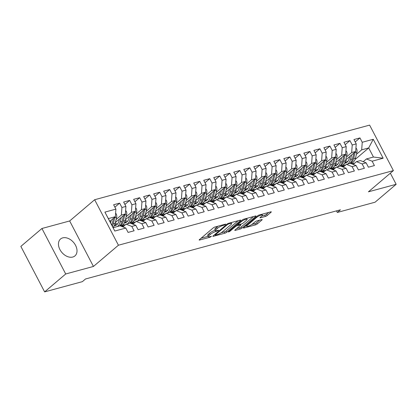 <?xml version="1.0" encoding="UTF-8"?>
<svg xmlns="http://www.w3.org/2000/svg" width="417" height="417" viewBox="0 0 417 417"><rect width="100%" height="100%" fill="white"/><g stroke="black" fill="none" stroke-linecap="round" stroke-linejoin="round"><path stroke-width="0.63" d="M222.688 224.909L222.975 225.451L224.325 225.086L225.55 224.445L225.727 224.179L225.399 224.174L214.953 227.01A1.397 0.313 152.4 0 0 213.207 227.927L199.409 239.65A1.397 0.313 152.4 0 0 199.154 240.03A1.397 0.313 152.4 0 0 199.628 240.03L210.069 237.2L211.471 236.288L209.793 236.653A4.472 0.996 152.4 0 1 208.281 236.642A4.472 0.996 152.4 0 1 209.099 235.423L210.246 234.448A4.472 0.996 152.4 0 1 215.844 231.508L218.419 230.502L218.602 230.236L218.268 230.231L216.918 230.596L217.2 231.143M62.727 237.867A11.103 7.704 49.6 0 0 60.548 238.998A11.103 7.704 49.6 0 0 60.809 251.055A11.103 7.704 49.6 0 0 72.751 257.044A11.103 7.704 49.6 0 0 74.924 255.918A11.103 7.704 49.6 0 0 74.664 243.856A11.103 7.704 49.6 0 0 62.727 237.867M265.426 216.433A1.397 0.313 152.4 0 0 267.177 215.516L271.045 212.227A1.397 0.313 152.4 0 0 271.3 211.846A1.397 0.313 152.4 0 0 270.831 211.846L259.233 214.99A1.397 0.313 152.4 0 0 257.482 215.912L243.69 227.63A1.397 0.313 152.4 0 0 243.434 228.01A1.397 0.313 152.4 0 0 243.909 228.016L255.506 224.867A1.397 0.313 152.4 0 0 257.253 223.95L261.928 219.978A1.397 0.313 152.4 0 0 262.184 219.597A1.397 0.313 152.4 0 0 261.709 219.592L256.747 220.942A1.397 0.313 152.4 0 0 255.001 221.86L252.681 223.83A3.737 0.834 152.4 0 1 249.152 225.884A3.737 0.834 152.4 0 1 246.739 226.275A3.737 0.834 152.4 0 1 247.422 225.253L256.502 217.538A3.737 0.834 152.4 0 1 260.031 215.485A3.737 0.834 152.4 0 1 262.444 215.094A3.737 0.834 152.4 0 1 261.761 216.11L260.25 217.398A1.397 0.313 152.4 0 0 259.994 217.778A1.397 0.313 152.4 0 0 260.463 217.783L265.426 216.433L264.785 215.208A1.397 0.313 152.4 0 0 266.536 214.286L268.746 212.409M222.975 225.451A4.472 0.996 152.4 0 0 217.377 228.391L216.225 229.366A4.472 0.996 152.4 0 0 215.412 230.585A4.472 0.996 152.4 0 0 216.918 230.596M340.444 209.803L85.501 278.989L82.378 281.647L44.629 291.89L65.709 273.979L93.444 266.453L118.428 245.222L393.398 170.595L368.414 191.825L396.15 184.298L375.071 202.209L337.322 212.456L340.444 209.803M240.479 220.525A1.397 0.313 152.4 0 0 240.734 220.145A1.397 0.313 152.4 0 0 240.265 220.14L228.667 223.288A1.397 0.313 152.4 0 0 226.916 224.205L213.123 235.928A1.397 0.313 152.4 0 0 212.868 236.309A1.397 0.313 152.4 0 0 213.337 236.314L224.935 233.166A1.397 0.313 152.4 0 0 226.686 232.248L240.479 220.525L240.275 220.134M243.95 219.139L255.548 215.99A1.397 0.313 152.4 0 1 256.017 215.996A1.397 0.313 152.4 0 1 255.762 216.376L241.969 228.099A1.397 0.313 152.4 0 1 240.218 229.016L235.256 230.361A1.397 0.313 152.4 0 1 234.787 230.361A1.397 0.313 152.4 0 1 235.042 229.981L240.635 225.227A1.397 0.313 152.4 0 0 240.89 224.846A1.397 0.313 152.4 0 0 240.416 224.841L237.127 225.733A1.397 0.313 152.4 0 0 235.376 226.65L229.553 231.602L228.177 231.977L242.199 220.056A1.397 0.313 152.4 0 1 243.95 219.139M118.428 245.222L94.649 199.733L369.618 125.11L393.398 170.595M114.795 231.049L104.896 212.117L115.91 209.125L115.358 216.699L108.347 218.597L114.795 231.049L125.809 228.057L128.087 232.42L134.097 230.789L131.814 226.426L135.822 225.342L138.1 229.704L144.11 228.073L141.827 223.71L145.835 222.621L148.113 226.989L154.123 225.357L151.84 220.994L155.849 219.905L158.126 224.268L164.136 222.636L161.853 218.273L165.862 217.189L168.145 221.552L174.15 219.921L171.867 215.558L175.875 214.468L178.158 218.831L184.163 217.205L181.88 212.837L185.888 211.753L188.171 216.115L194.176 214.484L191.893 210.121L195.901 209.037L198.184 213.4L204.189 211.768L201.911 207.405L205.915 206.316L208.198 210.679L214.202 209.053L211.925 204.684L215.928 203.6L218.211 207.963L224.216 206.332L221.938 201.969L225.941 200.879L228.224 205.247L234.229 203.616L231.951 199.253L235.954 198.164L238.237 202.526L244.242 200.9L241.964 196.532L245.967 195.448L248.251 199.811L254.255 198.179L251.977 193.816L255.981 192.727L258.264 197.095L264.269 195.464L261.991 191.101L265.994 190.011L268.277 194.374L274.282 192.743L272.004 188.38L276.007 187.296L278.29 191.658L284.295 190.027L282.017 185.664L286.02 184.575L288.303 188.943L294.308 187.311L292.03 182.943L296.034 181.859L298.317 186.222L304.327 184.59L302.044 180.227L306.047 179.143L308.33 183.506L314.34 181.875L312.057 177.512L316.06 176.422L318.343 180.785L324.353 179.159L322.07 174.791L326.073 173.707L328.356 178.069L334.366 176.438L332.083 172.075L336.086 170.986L338.369 175.354L344.379 173.722L342.096 169.359L346.1 168.27L348.383 172.633L354.393 171.006L352.11 166.638L356.113 165.554L358.396 169.917L364.406 168.286L362.123 163.923L366.126 162.833L368.409 167.201L374.419 165.57L372.136 161.207L366.444 158.94L373.45 157.037L368.696 147.941L361.685 149.844L356.42 154.316M114.889 207.166L119.637 203.131L113.627 204.763L115.91 209.125M119.637 203.131L121.92 207.494L125.924 206.41L125.371 213.978L115.389 222.464M124.902 204.45L129.651 200.415L123.64 202.042L125.924 206.41M129.651 200.415L131.934 204.778L135.937 203.689L135.384 211.263L125.402 219.743M134.915 201.734L139.664 197.694L133.654 199.326L135.937 203.689M139.664 197.694L141.947 202.063L145.95 200.973L145.397 208.542L135.416 217.028M144.928 199.013L149.677 194.979L143.667 196.61L145.95 200.973M149.677 194.979L151.96 199.342L155.963 198.257L155.411 205.826L145.429 214.312M154.942 196.298L159.69 192.263L153.68 193.889L155.963 198.257M159.69 192.263L161.973 196.626L165.976 195.537L165.424 203.11L155.442 211.591M164.955 193.582L169.703 189.542L163.693 191.174L165.976 195.537M169.703 189.542L171.986 193.905L175.99 192.821L175.437 200.389L165.455 208.875M174.968 190.861L179.717 186.826L173.707 188.458L175.99 192.821M179.717 186.826L182 191.189L186.003 190.105L185.45 197.674L175.468 206.16M184.981 188.145L189.73 184.105L183.72 185.737L186.003 190.105M189.73 184.105L192.013 188.474L196.016 187.384L195.464 194.958L185.482 203.439M194.994 185.424L199.743 181.39L193.733 183.021L196.016 187.384M199.743 181.39L202.026 185.753L206.029 184.668L205.477 192.237L195.495 200.723M205.008 182.709L209.756 178.674L203.746 180.306L206.029 184.668M209.756 178.674L212.039 183.037L216.042 181.948L215.49 189.521L205.508 198.007M215.021 179.993L219.769 175.953L213.765 177.585L216.042 181.948M219.769 175.953L222.053 180.321L226.056 179.232L225.503 186.806L215.521 195.286M225.034 177.272L229.783 173.237L223.778 174.869L226.056 179.232M229.783 173.237L232.066 177.6L236.069 176.516L235.516 184.085L225.534 192.571M235.047 174.556L239.796 170.522L233.791 172.148L236.069 176.516M239.796 170.522L242.079 174.885L246.082 173.795L245.53 181.369L235.548 189.855M245.06 171.84L249.809 167.801L243.804 169.432L246.082 173.795M249.809 167.801L252.092 172.169L256.095 171.079L255.543 178.648L245.561 187.134M255.074 169.12L259.822 165.085L253.817 166.717L256.095 171.079M259.822 165.085L262.105 169.448L266.109 168.364L265.556 175.932L255.574 184.418M265.087 166.404L269.835 162.369L263.831 163.996L266.109 168.364M269.835 162.369L272.119 166.732L276.122 165.643L275.569 173.217L265.587 181.697M275.1 163.688L279.849 159.648L273.844 161.28L276.122 165.643M279.849 159.648L282.132 164.011L286.135 162.927L285.588 170.496L275.601 178.982M285.113 160.967L289.862 156.933L283.857 158.564L286.135 162.927M289.862 156.933L292.145 161.296L296.148 160.211L295.601 167.78L285.614 176.266M295.127 158.252L299.875 154.212L293.87 155.843L296.148 160.211M299.875 154.212L302.158 158.58L306.161 157.49L305.614 165.064L295.627 173.545M305.14 155.536L309.888 151.496L303.884 153.128L306.161 157.49M309.888 151.496L312.171 155.859L316.18 154.775L315.627 162.343L305.64 170.829M315.153 152.815L319.902 148.78L313.897 150.412L316.18 154.775M319.902 148.78L322.185 153.143L326.193 152.054L325.641 159.628L315.653 168.114M325.166 150.099L329.915 146.059L323.91 147.691L326.193 152.054M329.915 146.059L332.198 150.428L336.206 149.338L335.654 156.912L325.667 165.393M335.179 147.378L339.933 143.344L333.923 144.975L336.206 149.338M339.933 143.344L342.211 147.707L346.219 146.622L345.667 154.191L335.68 162.677M345.193 144.663L349.946 140.628L343.936 142.254L346.219 146.622M349.946 140.628L352.224 144.991L356.233 143.901L355.68 151.475L345.693 159.961M355.206 141.947L359.96 137.907L353.95 139.539L356.233 143.901M359.96 137.907L362.237 142.275L373.251 139.283L383.15 158.215L372.136 161.207M353.209 164.397L356.431 161.66L360.434 160.571L366.126 162.833M362.123 163.923L356.431 161.66M343.848 165.002L342.039 166.539M355.023 159.56L368.696 147.941L373.251 139.283M362.237 142.275L361.685 149.844M343.191 167.113L346.418 164.376L350.421 163.287L356.113 165.554M352.11 166.638L346.418 164.376M355.68 151.475L351.672 152.559L346.407 157.037M333.835 167.723L332.026 169.255M352.224 144.991L351.672 152.559M333.178 169.834L336.404 167.092L340.408 166.008L346.1 168.27M342.096 169.359L336.404 167.092M345.667 154.191L341.659 155.28L336.394 159.753M323.821 170.438L322.013 171.976M342.211 147.707L341.659 155.28M323.165 172.549L326.391 169.813L330.394 168.723L336.086 170.986M332.083 172.075L326.391 169.813M335.654 156.912L331.645 157.996L326.381 162.468M313.808 173.154L311.999 174.692M332.198 150.428L331.645 157.996M313.151 175.265L316.378 172.529L320.381 171.444L326.073 173.707M322.07 174.791L316.378 172.529M325.641 159.628L321.632 160.712L316.367 165.189M303.795 175.875L301.986 177.413M322.185 153.143L321.632 160.712M303.138 177.986L306.365 175.244L310.368 174.16L316.06 176.422M312.057 177.512L306.365 175.244M315.627 162.343L311.619 163.433L306.354 167.905M293.782 178.591L291.973 180.128M312.171 155.859L311.619 163.433M293.125 180.702L296.351 177.965L300.355 176.876L306.047 179.143M302.044 180.227L296.351 177.965M305.614 165.064L301.606 166.148L296.341 170.626M283.768 181.312L281.96 182.844M302.158 158.58L301.606 166.148M283.112 183.417L286.333 180.681L290.341 179.597L296.034 181.859M292.03 182.943L286.333 180.681M295.601 167.78L291.592 168.869L286.328 173.342M273.75 184.027L271.947 185.565M292.145 161.296L291.592 168.869M273.099 186.138L276.32 183.402L280.328 182.312L286.02 184.575M282.017 185.664L276.32 183.402M285.588 170.496L281.579 171.585L276.315 176.057M263.737 186.743L261.933 188.281M282.132 164.011L281.579 171.585M263.085 188.854L266.307 186.118L270.315 185.028L276.007 187.296M272.004 188.38L266.307 186.118M275.569 173.217L271.566 174.301L266.301 178.778M253.724 189.464L251.92 190.996M272.119 166.732L271.566 174.301M253.072 191.575L256.293 188.833L260.302 187.749L265.994 190.011M261.991 191.101L256.293 188.833M265.556 175.932L261.553 177.022L256.288 181.494M243.71 192.18L241.907 193.717M262.105 169.448L261.553 177.022M243.059 194.291L246.28 191.554L250.289 190.465L255.981 192.727M251.977 193.816L246.28 191.554M255.543 178.648L251.54 179.737L246.275 184.21M233.697 194.895L231.894 196.433M252.092 172.169L251.54 179.737M233.046 197.006L236.267 194.27L240.275 193.18L245.967 195.448M241.964 196.532L236.267 194.27M245.53 181.369L241.526 182.453L236.262 186.931M223.684 197.616L221.88 199.149M242.079 174.885L241.526 182.453M223.032 199.727L226.254 196.986L230.262 195.901L235.954 198.164M231.951 199.253L226.254 196.986M235.516 184.085L231.513 185.174L226.249 189.646M213.671 200.332L211.862 201.87M232.066 177.6L231.513 185.174M213.019 202.443L216.241 199.707L220.249 198.617L225.941 200.879M221.938 201.969L216.241 199.707M225.503 186.806L221.5 187.89L216.235 192.362M203.658 203.048L201.849 204.585M222.053 180.321L221.5 187.89M203.006 205.159L206.227 202.422L210.236 201.338L215.928 203.6M211.925 204.684L206.227 202.422M215.49 189.521L211.487 190.605L206.222 195.083M193.644 205.769L191.836 207.306M212.039 183.037L211.487 190.605M192.993 207.88L196.214 205.138L200.223 204.054L205.915 206.316M201.911 207.405L196.214 205.138M205.477 192.237L201.474 193.326L196.209 197.799M183.631 208.484L181.822 210.022M202.026 185.753L201.474 193.326M182.98 210.595L186.201 207.859L190.209 206.769L195.901 209.037M191.893 210.121L186.201 207.859M195.464 194.958L191.46 196.042L186.196 200.514M173.618 211.205L171.809 212.738M192.013 188.474L191.46 196.042M172.966 213.311L176.188 210.575L180.196 209.49L185.888 211.753M181.88 212.837L176.188 210.575M185.45 197.674L181.447 198.763L176.183 203.235M163.605 213.921L161.796 215.459M182 191.189L181.447 198.763M162.953 216.032L166.174 213.296L170.183 212.206L175.875 214.468M171.867 215.558L166.174 213.296M175.437 200.389L171.434 201.479L166.169 205.951M153.592 216.637L151.783 218.174M171.986 193.905L171.434 201.479M152.94 218.748L156.161 216.011L160.17 214.922L165.862 217.189M161.853 218.273L156.161 216.011M165.424 203.11L161.421 204.194L156.156 208.672M143.578 219.358L141.77 220.89M161.973 196.626L161.421 204.194M142.927 221.469L146.148 218.727L150.151 217.643L155.849 219.905M151.84 220.994L146.148 218.727M155.411 205.826L151.407 206.915L146.143 211.388M133.565 222.073L131.756 223.611M151.96 199.342L151.407 206.915M132.914 224.184L136.135 221.448L140.138 220.358L145.835 222.621M141.827 223.71L136.135 221.448M145.397 208.542L141.394 209.631L136.13 214.103M123.552 224.789L121.743 226.327M141.947 202.063L141.394 209.631M122.9 226.9L126.122 224.164L130.125 223.074L135.822 225.342M131.814 226.426L126.122 224.164M135.384 211.263L131.381 212.347L126.116 216.824M131.934 204.778L131.381 212.347M113.106 227.698L120.112 225.795L125.809 228.057M125.371 213.978L121.368 215.068L116.103 219.54M121.92 207.494L121.368 215.068M336.493 210.872L337.322 212.456M396.15 184.298L390.343 173.191M93.444 266.453L69.665 220.963L41.929 228.49L65.709 273.979M41.929 228.49L20.85 246.405L44.629 291.89M69.665 220.963L94.649 199.733M363.223 161.681L366.444 158.94M115.358 216.699L109.817 221.406M104.896 212.117L108.347 218.597M373.45 157.037L383.15 158.215M218.164 226.139A4.472 0.996 152.4 0 0 216.731 227.161L217.377 228.391M215.412 230.585L214.765 229.355A4.472 0.996 152.4 0 1 215.584 228.141L216.731 227.161M208.281 236.642L207.64 235.412A4.472 0.996 152.4 0 1 208.458 234.192L209.605 233.218A4.472 0.996 152.4 0 1 215.203 230.278L215.245 230.267M201.072 238.237L208.119 236.324M221.083 232.806L224.294 231.935A1.397 0.313 152.4 0 0 226.045 231.018L238.175 220.708M228.672 223.908L227.447 224.549L215.339 234.839L215.162 235.105L215.49 235.105L216.918 234.719A4.472 0.996 152.4 0 0 222.516 231.784L230.794 224.747A4.472 0.996 152.4 0 0 231.607 223.533A4.472 0.996 152.4 0 0 230.101 223.517L228.672 223.908L228.396 223.376M253.458 216.559L241.328 226.869L241.969 228.099M236.7 228.568L239.577 227.786A1.397 0.313 152.4 0 0 241.328 226.869M246.442 220.291A3.737 0.834 152.4 0 0 247.119 219.274A3.737 0.834 152.4 0 0 244.711 219.665A3.737 0.834 152.4 0 0 241.182 221.719L237.982 224.44A1.397 0.313 152.4 0 0 237.726 224.82A1.397 0.313 152.4 0 0 238.196 224.82L241.49 223.929A1.397 0.313 152.4 0 0 243.241 223.012L246.442 220.291M261.902 215.99L264.785 215.208M251.826 224.461L254.86 223.637A1.397 0.313 152.4 0 0 256.611 222.72L259.624 220.16M245.352 226.222L246.541 225.894M111.271 220.166L110.604 222.913M115.608 213.29L116.187 213.848A3.774 2.58 74.8 0 1 116.645 217.304L115.181 223.314A10.889 7.454 74.8 0 1 112.955 227.416M113.513 218.263L112.074 224.153A10.889 7.454 74.8 0 1 111.777 225.159M112.345 226.243A10.889 7.454 -105.2 0 0 113.278 223.83L114.743 217.82A3.774 2.58 -105.2 0 0 114.852 217.127M119.434 219.024L118.928 221.088A9.038 6.187 74.8 0 1 115.165 225.597A9.038 6.187 74.8 0 1 114.242 225.738M121.284 217.45L120.185 221.953A10.889 7.454 74.8 0 1 117.396 226.53M113.716 227.531A10.889 7.454 74.8 0 1 112.971 227.401M125.621 210.575L126.2 211.132A3.774 2.58 74.8 0 1 126.659 214.588L125.194 220.593A10.889 7.454 74.8 0 1 120.675 226.019M117.453 224.111A9.038 6.187 74.8 0 1 115.29 222.855M123.526 215.547L122.087 221.437A10.889 7.454 74.8 0 1 119.298 226.014M114.597 225.034A9.038 6.187 -105.2 0 0 116.088 225.227M120.263 225.852A10.889 7.454 -105.2 0 0 123.291 221.109L124.756 215.104A3.774 2.58 -105.2 0 0 124.865 214.411M116.635 224.872A9.038 6.187 74.8 0 1 114.873 224.346M129.447 216.303L128.947 218.372A9.038 6.187 74.8 0 1 125.178 222.876A9.038 6.187 74.8 0 1 124.256 223.022M131.298 214.734L130.198 219.233A10.889 7.454 74.8 0 1 127.409 223.814M125.481 224.711A10.889 7.454 74.8 0 1 122.984 224.685M135.634 207.859L136.213 208.417A3.774 2.58 74.8 0 1 136.672 211.872L135.207 217.877A10.889 7.454 74.8 0 1 130.688 223.298M127.466 221.396A9.038 6.187 74.8 0 1 125.303 220.134M133.539 212.826L132.1 218.716A10.889 7.454 74.8 0 1 129.312 223.298M124.61 222.313A9.038 6.187 -105.2 0 0 126.101 222.506M130.276 223.137A10.889 7.454 -105.2 0 0 133.304 218.393L134.769 212.389A3.774 2.58 -105.2 0 0 134.879 211.69M126.648 222.157A9.038 6.187 74.8 0 1 124.886 221.63M123.26 226.593L122.567 226.509A10.889 7.454 -105.2 0 0 121.821 226.473M124.349 225.67A10.889 7.454 -105.2 0 0 123.656 225.811A10.889 7.454 -105.2 0 0 123.067 226.009M121.571 226.374L122.452 226.134A10.889 7.454 74.8 0 1 124.011 225.957M133.278 223.877L132.58 223.793A10.889 7.454 -105.2 0 0 131.835 223.752M134.363 222.954A10.889 7.454 -105.2 0 0 133.669 223.09A10.889 7.454 -105.2 0 0 133.08 223.293M131.584 223.658L132.47 223.418A10.889 7.454 74.8 0 1 134.024 223.241M139.46 213.587L138.96 215.657A9.038 6.187 74.8 0 1 135.191 220.16A9.038 6.187 74.8 0 1 134.269 220.306M141.311 212.013L140.211 216.517A10.889 7.454 74.8 0 1 137.422 221.099M135.494 221.99A10.889 7.454 74.8 0 1 132.997 221.969M145.648 205.138L146.226 205.696A3.774 2.58 74.8 0 1 146.685 209.152L145.22 215.156A10.889 7.454 74.8 0 1 140.701 220.583M137.48 218.675A9.038 6.187 74.8 0 1 135.317 217.419M143.552 210.111L142.114 216.001A10.889 7.454 74.8 0 1 139.325 220.583M134.623 219.597A9.038 6.187 -105.2 0 0 136.114 219.79M140.289 220.416A10.889 7.454 -105.2 0 0 143.318 215.678L144.782 209.668A3.774 2.58 -105.2 0 0 144.892 208.974M136.661 219.436A9.038 6.187 74.8 0 1 134.9 218.909M149.474 210.872L148.973 212.936A9.038 6.187 74.8 0 1 145.205 217.439A9.038 6.187 74.8 0 1 144.282 217.585M151.324 209.298L150.224 213.801A10.889 7.454 74.8 0 1 147.436 218.378M145.507 219.274A10.889 7.454 74.8 0 1 143.01 219.248M155.661 202.422L156.239 202.98A3.774 2.58 74.8 0 1 156.698 206.436L155.233 212.441A10.889 7.454 74.8 0 1 150.714 217.862M147.493 215.959A9.038 6.187 74.8 0 1 145.33 214.703M153.565 207.395L152.127 213.285A10.889 7.454 74.8 0 1 149.338 217.862M144.636 216.882A9.038 6.187 -105.2 0 0 146.127 217.075M150.302 217.7A10.889 7.454 -105.2 0 0 153.331 212.957L154.796 206.952A3.774 2.58 -105.2 0 0 154.905 206.253M146.675 216.72A9.038 6.187 74.8 0 1 144.913 216.194M143.292 221.156L142.593 221.073A10.889 7.454 -105.2 0 0 141.848 221.036M144.376 220.233A10.889 7.454 -105.2 0 0 143.683 220.374A10.889 7.454 -105.2 0 0 143.094 220.572M141.598 220.937L142.484 220.697A10.889 7.454 74.8 0 1 144.037 220.525M153.305 218.44L152.612 218.357A10.889 7.454 -105.2 0 0 151.861 218.32M154.389 217.518A10.889 7.454 -105.2 0 0 153.696 217.653A10.889 7.454 -105.2 0 0 153.107 217.856M151.611 218.221L152.497 217.982A10.889 7.454 74.8 0 1 154.05 217.804M159.487 208.151L158.986 210.22A9.038 6.187 74.8 0 1 155.218 214.724A9.038 6.187 74.8 0 1 154.295 214.87M161.337 206.582L160.237 211.08A10.889 7.454 74.8 0 1 157.449 215.662M155.52 216.559A10.889 7.454 74.8 0 1 153.023 216.532M165.674 199.707L166.258 200.264A3.774 2.58 74.8 0 1 166.711 203.715L165.247 209.725A10.889 7.454 74.8 0 1 160.727 215.146M157.506 213.243A9.038 6.187 74.8 0 1 155.343 211.982M163.584 204.674L162.14 210.564A10.889 7.454 74.8 0 1 159.351 215.146M154.65 214.161A9.038 6.187 -105.2 0 0 156.14 214.354M160.316 214.984A10.889 7.454 -105.2 0 0 163.344 210.241L164.809 204.236A3.774 2.58 -105.2 0 0 164.918 203.538M156.688 214.004A9.038 6.187 74.8 0 1 154.926 213.478M163.318 215.725L162.625 215.641A10.889 7.454 -105.2 0 0 161.874 215.599M164.402 214.802A10.889 7.454 -105.2 0 0 163.709 214.937A10.889 7.454 -105.2 0 0 163.12 215.136M161.624 215.506L162.51 215.266A10.889 7.454 74.8 0 1 164.063 215.089M169.505 205.435L169 207.499A9.038 6.187 74.8 0 1 165.231 212.008A9.038 6.187 74.8 0 1 164.308 212.149M171.351 203.861L170.251 208.364A10.889 7.454 74.8 0 1 167.462 212.946M165.533 213.838A10.889 7.454 74.8 0 1 163.037 213.817M175.687 196.986L176.271 197.543A3.774 2.58 74.8 0 1 176.725 200.999L175.26 207.004A10.889 7.454 74.8 0 1 170.741 212.43M167.519 210.522A9.038 6.187 74.8 0 1 165.356 209.266M173.597 201.958L172.153 207.848A10.889 7.454 74.8 0 1 169.365 212.425M164.663 211.445A9.038 6.187 -105.2 0 0 166.154 211.638M170.329 212.263A10.889 7.454 -105.2 0 0 173.357 207.52L174.822 201.515A3.774 2.58 -105.2 0 0 174.931 200.822M166.706 211.283A9.038 6.187 74.8 0 1 164.939 210.757M173.331 213.004L172.638 212.92A10.889 7.454 -105.2 0 0 171.887 212.884M174.415 212.081A10.889 7.454 -105.2 0 0 173.722 212.222A10.889 7.454 -105.2 0 0 173.133 212.42M171.637 212.785L172.523 212.545A10.889 7.454 74.8 0 1 174.077 212.368M179.518 202.719L179.013 204.783A9.038 6.187 74.8 0 1 175.244 209.287A9.038 6.187 74.8 0 1 174.322 209.433M181.364 201.145L180.264 205.649A10.889 7.454 74.8 0 1 177.475 210.225M175.547 211.122A10.889 7.454 74.8 0 1 173.05 211.096M185.701 194.27L186.284 194.828A3.774 2.58 74.8 0 1 186.738 198.283L185.273 204.288A10.889 7.454 74.8 0 1 180.754 209.709M177.533 207.807A9.038 6.187 74.8 0 1 175.369 206.551M183.61 199.237L182.166 205.133A10.889 7.454 74.8 0 1 179.378 209.709M174.676 208.724A9.038 6.187 -105.2 0 0 176.167 208.917M180.342 209.548A10.889 7.454 -105.2 0 0 183.371 204.804L184.835 198.8A3.774 2.58 -105.2 0 0 184.945 198.101M176.719 208.568A9.038 6.187 74.8 0 1 174.952 208.041M183.344 210.288L182.651 210.204A10.889 7.454 -105.2 0 0 181.901 210.168M184.429 209.365A10.889 7.454 -105.2 0 0 183.735 209.501A10.889 7.454 -105.2 0 0 183.146 209.704M181.65 210.069L182.537 209.829A10.889 7.454 74.8 0 1 184.09 209.652M189.532 199.998L189.026 202.068A9.038 6.187 74.8 0 1 185.257 206.571A9.038 6.187 74.8 0 1 184.335 206.717M191.382 198.429L190.282 202.928A10.889 7.454 74.8 0 1 187.488 207.51M185.56 208.401A10.889 7.454 74.8 0 1 183.063 208.38M195.714 191.549L196.298 192.107A3.774 2.58 74.8 0 1 196.756 195.563L195.286 201.573A10.889 7.454 74.8 0 1 190.767 206.994M187.546 205.086A9.038 6.187 74.8 0 1 185.383 203.83M193.624 196.522L192.185 202.412A10.889 7.454 74.8 0 1 189.391 206.994M184.689 206.008A9.038 6.187 -105.2 0 0 186.18 206.201M190.355 206.832A10.889 7.454 -105.2 0 0 193.384 202.089L194.854 196.079A3.774 2.58 -105.2 0 0 194.958 195.385M186.733 205.852A9.038 6.187 74.8 0 1 184.966 205.326M193.358 207.572L192.664 207.489A10.889 7.454 -105.2 0 0 191.914 207.447M194.442 206.65A10.889 7.454 -105.2 0 0 193.749 206.785A10.889 7.454 -105.2 0 0 193.16 206.983M191.664 207.353L192.55 207.113A10.889 7.454 74.8 0 1 194.103 206.936M199.545 197.283L199.039 199.347A9.038 6.187 74.8 0 1 195.271 203.856A9.038 6.187 74.8 0 1 194.348 203.996M201.395 195.709L200.296 200.212A10.889 7.454 74.8 0 1 197.502 204.789M195.573 205.685A10.889 7.454 74.8 0 1 193.076 205.659M205.727 188.833L206.311 189.391A3.774 2.58 74.8 0 1 206.769 192.847L205.3 198.852A10.889 7.454 74.8 0 1 200.78 204.278M197.559 202.37A9.038 6.187 74.8 0 1 195.396 201.114M203.637 193.806L202.198 199.696A10.889 7.454 74.8 0 1 199.404 204.273M194.703 203.293A9.038 6.187 -105.2 0 0 196.193 203.486M200.368 204.111A10.889 7.454 -105.2 0 0 203.397 199.368L204.867 193.363A3.774 2.58 -105.2 0 0 204.971 192.67M196.746 203.131A9.038 6.187 74.8 0 1 194.979 202.605M203.371 204.851L202.678 204.768A10.889 7.454 -105.2 0 0 201.927 204.731M204.455 203.929A10.889 7.454 -105.2 0 0 203.762 204.069A10.889 7.454 -105.2 0 0 203.173 204.267M201.677 204.632L202.563 204.393A10.889 7.454 74.8 0 1 204.116 204.215M209.558 194.562L209.053 196.631A9.038 6.187 74.8 0 1 205.284 201.135A9.038 6.187 74.8 0 1 204.361 201.281M211.409 192.993L210.309 197.496A10.889 7.454 74.8 0 1 207.515 202.073M205.586 202.97A10.889 7.454 74.8 0 1 203.089 202.943M215.74 186.118L216.324 186.675A3.774 2.58 74.8 0 1 216.783 190.131L215.313 196.136A10.889 7.454 74.8 0 1 210.793 201.557M207.572 199.654A9.038 6.187 74.8 0 1 205.409 198.398M213.65 191.085L212.211 196.98A10.889 7.454 74.8 0 1 209.417 201.557M204.716 200.572A9.038 6.187 -105.2 0 0 206.207 200.765M210.382 201.395A10.889 7.454 -105.2 0 0 213.41 196.652L214.88 190.647A3.774 2.58 -105.2 0 0 214.984 189.949M206.759 200.415A9.038 6.187 74.8 0 1 204.992 199.889M213.384 202.136L212.691 202.052A10.889 7.454 -105.2 0 0 211.94 202.016M214.468 201.213A10.889 7.454 -105.2 0 0 213.775 201.348A10.889 7.454 -105.2 0 0 213.186 201.552M211.69 201.917L212.576 201.677A10.889 7.454 74.8 0 1 214.13 201.5M219.571 191.846L219.066 193.915A9.038 6.187 74.8 0 1 215.302 198.419A9.038 6.187 74.8 0 1 214.374 198.565M221.422 190.277L220.322 194.775A10.889 7.454 74.8 0 1 217.528 199.357M215.599 200.249A10.889 7.454 74.8 0 1 213.103 200.228M225.753 183.397L226.337 183.954A3.774 2.58 74.8 0 1 226.796 187.41L225.326 193.42A10.889 7.454 74.8 0 1 220.807 198.841M217.585 196.933A9.038 6.187 74.8 0 1 215.427 195.677M223.663 188.369L222.225 194.259A10.889 7.454 74.8 0 1 219.431 198.841M214.729 197.856A9.038 6.187 -105.2 0 0 216.22 198.049M220.395 198.68A10.889 7.454 -105.2 0 0 223.423 193.936L224.893 187.926A3.774 2.58 -105.2 0 0 224.998 187.233M216.772 197.7A9.038 6.187 74.8 0 1 215.005 197.173M223.397 199.415L222.704 199.336A10.889 7.454 -105.2 0 0 221.953 199.295M224.482 198.497A10.889 7.454 -105.2 0 0 223.788 198.633A10.889 7.454 -105.2 0 0 223.199 198.831M221.708 199.196L222.589 198.956A10.889 7.454 74.8 0 1 224.143 198.784M229.585 189.13L229.079 191.195A9.038 6.187 74.8 0 1 225.316 195.703A9.038 6.187 74.8 0 1 224.388 195.844M231.435 187.556L230.335 192.06A10.889 7.454 74.8 0 1 227.541 196.636M225.613 197.533A10.889 7.454 74.8 0 1 223.116 197.507M235.767 180.681L236.35 181.239A3.774 2.58 74.8 0 1 236.809 184.695L235.339 190.699A10.889 7.454 74.8 0 1 230.82 196.126M227.599 194.218A9.038 6.187 74.8 0 1 225.441 192.962M233.676 185.654L232.238 191.544A10.889 7.454 74.8 0 1 229.444 196.12M224.742 195.14A9.038 6.187 -105.2 0 0 226.233 195.333M230.408 195.959A10.889 7.454 -105.2 0 0 233.437 191.215L234.907 185.211A3.774 2.58 -105.2 0 0 235.011 184.517M226.785 194.979A9.038 6.187 74.8 0 1 225.018 194.452M233.411 196.699L232.717 196.615A10.889 7.454 -105.2 0 0 231.967 196.579M234.495 195.776A10.889 7.454 -105.2 0 0 233.801 195.917A10.889 7.454 -105.2 0 0 233.212 196.115M231.722 196.48L232.603 196.24A10.889 7.454 74.8 0 1 234.156 196.063M239.598 186.409L239.092 188.479A9.038 6.187 74.8 0 1 235.329 192.982A9.038 6.187 74.8 0 1 234.401 193.128M241.448 184.84L240.348 189.344A10.889 7.454 74.8 0 1 237.554 193.921M235.626 194.817A10.889 7.454 74.8 0 1 233.129 194.791M245.78 177.965L246.364 178.523A3.774 2.58 74.8 0 1 246.822 181.979L245.352 187.984A10.889 7.454 74.8 0 1 240.833 193.405M237.612 191.502A9.038 6.187 74.8 0 1 235.454 190.246M243.69 182.933L242.251 188.823A10.889 7.454 74.8 0 1 239.457 193.405M234.755 192.419A9.038 6.187 -105.2 0 0 236.246 192.612M240.421 193.243A10.889 7.454 -105.2 0 0 243.45 188.5L244.92 182.495A3.774 2.58 -105.2 0 0 245.024 181.796M236.799 192.263A9.038 6.187 74.8 0 1 235.032 191.737M243.424 193.983L242.73 193.9A10.889 7.454 -105.2 0 0 241.98 193.863M244.508 193.061A10.889 7.454 -105.2 0 0 243.815 193.196A10.889 7.454 -105.2 0 0 243.226 193.399M241.735 193.764L242.616 193.524A10.889 7.454 74.8 0 1 244.169 193.347M249.611 183.694L249.105 185.763A9.038 6.187 74.8 0 1 245.342 190.267A9.038 6.187 74.8 0 1 244.414 190.413M251.461 182.12L250.362 186.623A10.889 7.454 74.8 0 1 247.568 191.205M245.639 192.096A10.889 7.454 74.8 0 1 243.142 192.075M255.793 175.244L256.377 175.802A3.774 2.58 74.8 0 1 256.836 179.258L255.366 185.263A10.889 7.454 74.8 0 1 250.846 190.689M247.625 188.781A9.038 6.187 74.8 0 1 245.467 187.525M253.703 180.217L252.264 186.107A10.889 7.454 74.8 0 1 249.47 190.689M244.769 189.704A9.038 6.187 -105.2 0 0 246.259 189.897M250.435 190.522A10.889 7.454 -105.2 0 0 253.463 185.784L254.933 179.774A3.774 2.58 -105.2 0 0 255.037 179.081M246.812 189.547A9.038 6.187 74.8 0 1 245.045 189.021M253.437 191.262L252.744 191.184A10.889 7.454 -105.2 0 0 251.993 191.142M254.521 190.345A10.889 7.454 -105.2 0 0 253.828 190.48A10.889 7.454 -105.2 0 0 253.239 190.678M251.748 191.043L252.629 190.804A10.889 7.454 74.8 0 1 254.182 190.632M259.624 180.978L259.119 183.042A9.038 6.187 74.8 0 1 255.355 187.551A9.038 6.187 74.8 0 1 254.427 187.692M261.475 179.404L260.375 183.907A10.889 7.454 74.8 0 1 257.581 188.484M255.652 189.381A10.889 7.454 74.8 0 1 253.155 189.354M265.806 172.529L266.39 173.086A3.774 2.58 74.8 0 1 266.849 176.542L265.379 182.547A10.889 7.454 74.8 0 1 260.86 187.968M257.638 186.065A9.038 6.187 74.8 0 1 255.48 184.809M263.716 177.501L262.277 183.391A10.889 7.454 74.8 0 1 259.483 187.968M254.782 186.988A9.038 6.187 -105.2 0 0 256.273 187.181M260.453 187.806A10.889 7.454 -105.2 0 0 263.476 183.063L264.946 177.058A3.774 2.58 -105.2 0 0 265.05 176.365M256.825 186.826A9.038 6.187 74.8 0 1 255.058 186.3M263.45 188.547L262.757 188.463A10.889 7.454 -105.2 0 0 262.006 188.427M264.534 187.624A10.889 7.454 -105.2 0 0 263.841 187.759A10.889 7.454 -105.2 0 0 263.252 187.963M261.761 188.328L262.642 188.088A10.889 7.454 74.8 0 1 264.196 187.911M269.637 178.257L269.132 180.326A9.038 6.187 74.8 0 1 265.368 184.83A9.038 6.187 74.8 0 1 264.441 184.976M271.488 176.688L270.388 181.186A10.889 7.454 74.8 0 1 267.594 185.768M265.665 186.665A10.889 7.454 74.8 0 1 263.169 186.639M275.819 169.813L276.403 170.371A3.774 2.58 74.8 0 1 276.862 173.826L275.392 179.831A10.889 7.454 74.8 0 1 270.873 185.252M267.651 183.35A9.038 6.187 74.8 0 1 265.493 182.088M273.729 174.78L272.291 180.67A10.889 7.454 74.8 0 1 269.497 185.252M264.795 184.267A9.038 6.187 -105.2 0 0 266.286 184.46M270.466 185.091A10.889 7.454 -105.2 0 0 273.489 180.347L274.959 174.342A3.774 2.58 -105.2 0 0 275.064 173.644M266.838 184.111A9.038 6.187 74.8 0 1 265.071 183.584M273.463 185.831L272.77 185.747A10.889 7.454 -105.2 0 0 272.02 185.706M274.548 184.908A10.889 7.454 -105.2 0 0 273.854 185.044A10.889 7.454 -105.2 0 0 273.265 185.242M271.775 185.612L272.655 185.372A10.889 7.454 74.8 0 1 274.209 185.195M279.651 175.541L279.145 177.606A9.038 6.187 74.8 0 1 275.382 182.114A9.038 6.187 74.8 0 1 274.454 182.255M281.501 173.967L280.401 178.471A10.889 7.454 74.8 0 1 277.607 183.053M275.679 183.944A10.889 7.454 74.8 0 1 273.182 183.923M285.833 167.092L286.416 167.65A3.774 2.58 74.8 0 1 286.875 171.106L285.405 177.11A10.889 7.454 74.8 0 1 280.886 182.537M277.665 180.629A9.038 6.187 74.8 0 1 275.507 179.373M283.742 172.065L282.304 177.955A10.889 7.454 74.8 0 1 279.51 182.531M274.808 181.551A9.038 6.187 -105.2 0 0 276.299 181.744M280.479 182.37A10.889 7.454 -105.2 0 0 283.503 177.626L284.973 171.622A3.774 2.58 -105.2 0 0 285.082 170.928M276.852 181.39A9.038 6.187 74.8 0 1 275.084 180.863M283.477 183.11L282.783 183.027A10.889 7.454 -105.2 0 0 282.033 182.99M284.561 182.187A10.889 7.454 -105.2 0 0 283.868 182.328A10.889 7.454 -105.2 0 0 283.279 182.526M281.788 182.891L282.669 182.651A10.889 7.454 74.8 0 1 284.222 182.479M289.664 172.826L289.158 174.89A9.038 6.187 74.8 0 1 285.395 179.393A9.038 6.187 74.8 0 1 284.467 179.539M291.514 171.251L290.414 175.755A10.889 7.454 74.8 0 1 287.621 180.332M285.692 181.228A10.889 7.454 74.8 0 1 283.195 181.202M295.846 164.376L296.43 164.934A3.774 2.58 74.8 0 1 296.888 168.39L295.418 174.395A10.889 7.454 74.8 0 1 290.899 179.816M287.678 177.913A9.038 6.187 74.8 0 1 285.52 176.657M293.756 169.349L292.317 175.239A10.889 7.454 74.8 0 1 289.523 179.816M284.821 178.836A9.038 6.187 -105.2 0 0 286.312 179.029M290.493 179.654A10.889 7.454 -105.2 0 0 293.516 174.911L294.986 168.906A3.774 2.58 -105.2 0 0 295.095 168.207M286.865 178.674A9.038 6.187 74.8 0 1 285.098 178.148M293.49 180.394L292.797 180.311A10.889 7.454 -105.2 0 0 292.046 180.274M294.574 179.472A10.889 7.454 -105.2 0 0 293.886 179.607A10.889 7.454 -105.2 0 0 293.292 179.81M291.801 180.175L292.682 179.935A10.889 7.454 74.8 0 1 294.235 179.758M299.677 170.105L299.171 172.174A9.038 6.187 74.8 0 1 295.408 176.678A9.038 6.187 74.8 0 1 294.48 176.824M301.527 168.536L300.428 173.034A10.889 7.454 74.8 0 1 297.634 177.616M295.705 178.507A10.889 7.454 74.8 0 1 293.208 178.486M305.859 161.655L306.443 162.213A3.774 2.58 74.8 0 1 306.902 165.669L305.432 171.679A10.889 7.454 74.8 0 1 300.912 177.1M297.691 175.192A9.038 6.187 74.8 0 1 295.533 173.936M303.769 166.628L302.33 172.518A10.889 7.454 74.8 0 1 299.536 177.1M294.84 176.115A9.038 6.187 -105.2 0 0 296.325 176.308M300.506 176.938A10.889 7.454 -105.2 0 0 303.529 172.195L304.999 166.185A3.774 2.58 -105.2 0 0 305.108 165.492M296.878 175.958A9.038 6.187 74.8 0 1 295.111 175.432M303.503 177.678L302.81 177.595A10.889 7.454 -105.2 0 0 302.059 177.553M304.587 176.756A10.889 7.454 -105.2 0 0 303.899 176.891A10.889 7.454 -105.2 0 0 303.305 177.089M301.814 177.46L302.695 177.22A10.889 7.454 74.8 0 1 304.248 177.043M309.69 167.389L309.185 169.453A9.038 6.187 74.8 0 1 305.421 173.962A9.038 6.187 74.8 0 1 304.493 174.103M311.541 165.815L310.441 170.318A10.889 7.454 74.8 0 1 307.647 174.895M305.718 175.792A10.889 7.454 74.8 0 1 303.222 175.766M315.872 158.94L316.456 159.497A3.774 2.58 74.8 0 1 316.915 162.953L315.445 168.958A10.889 7.454 74.8 0 1 310.931 174.384M307.704 172.476A9.038 6.187 74.8 0 1 305.546 171.22M313.782 163.912L312.343 169.802A10.889 7.454 74.8 0 1 309.55 174.379M304.853 173.399A9.038 6.187 -105.2 0 0 306.339 173.592M310.519 174.217A10.889 7.454 -105.2 0 0 313.542 169.474L315.012 163.469A3.774 2.58 -105.2 0 0 315.122 162.776M306.891 173.237A9.038 6.187 74.8 0 1 305.124 172.711M313.516 174.958L312.823 174.874A10.889 7.454 -105.2 0 0 312.072 174.838M314.6 174.035A10.889 7.454 -105.2 0 0 313.912 174.176A10.889 7.454 -105.2 0 0 313.318 174.374M311.827 174.739L312.708 174.499A10.889 7.454 74.8 0 1 314.262 174.322M319.703 164.673L319.198 166.737A9.038 6.187 74.8 0 1 315.434 171.241A9.038 6.187 74.8 0 1 314.512 171.387M321.554 163.099L320.454 167.603A10.889 7.454 74.8 0 1 317.66 172.179M315.732 173.076A10.889 7.454 74.8 0 1 313.235 173.05M325.886 156.224L326.469 156.782A3.774 2.58 74.8 0 1 326.928 160.237L325.458 166.242A10.889 7.454 74.8 0 1 320.944 171.663M317.718 169.761A9.038 6.187 74.8 0 1 315.56 168.504M323.795 161.191L322.357 167.087A10.889 7.454 74.8 0 1 319.563 171.663M314.866 170.678A9.038 6.187 -105.2 0 0 316.357 170.871M320.532 171.502A10.889 7.454 -105.2 0 0 323.556 166.758L325.025 160.753A3.774 2.58 -105.2 0 0 325.135 160.055M316.904 170.522A9.038 6.187 74.8 0 1 315.137 169.995M323.529 172.242L322.836 172.158A10.889 7.454 -105.2 0 0 322.086 172.122M324.614 171.319A10.889 7.454 -105.2 0 0 323.926 171.455A10.889 7.454 -105.2 0 0 323.331 171.658M321.841 172.023L322.722 171.783A10.889 7.454 74.8 0 1 324.275 171.606M329.717 161.952L329.211 164.022A9.038 6.187 74.8 0 1 325.448 168.525A9.038 6.187 74.8 0 1 324.525 168.671M331.567 160.383L330.467 164.882A10.889 7.454 74.8 0 1 327.673 169.464M325.745 170.355A10.889 7.454 74.8 0 1 323.248 170.334M335.899 153.503L336.483 154.061A3.774 2.58 74.8 0 1 336.941 157.517L335.471 163.527A10.889 7.454 74.8 0 1 330.957 168.948M327.731 167.04A9.038 6.187 74.8 0 1 325.573 165.784M333.808 158.476L332.37 164.366A10.889 7.454 74.8 0 1 329.576 168.948M324.879 167.962A9.038 6.187 -105.2 0 0 326.37 168.155M330.545 168.786A10.889 7.454 -105.2 0 0 333.569 164.043L335.039 158.033A3.774 2.58 -105.2 0 0 335.148 157.339M326.918 167.806A9.038 6.187 74.8 0 1 325.151 167.28M333.543 169.521L332.849 169.443A10.889 7.454 -105.2 0 0 332.099 169.401M334.627 168.604A10.889 7.454 -105.2 0 0 333.939 168.739A10.889 7.454 -105.2 0 0 333.345 168.937M331.854 169.302L332.735 169.067A10.889 7.454 74.8 0 1 334.288 168.89M339.73 159.237L339.224 161.301A9.038 6.187 74.8 0 1 335.461 165.81A9.038 6.187 74.8 0 1 334.538 165.95M341.58 157.662L340.481 162.166A10.889 7.454 74.8 0 1 337.687 166.743M335.758 167.639A10.889 7.454 74.8 0 1 333.261 167.613M345.912 150.787L346.496 151.345A3.774 2.58 74.8 0 1 346.954 154.801L345.484 160.806A10.889 7.454 74.8 0 1 340.97 166.232M337.744 164.324A9.038 6.187 74.8 0 1 335.586 163.068M343.822 155.76L342.383 161.65A10.889 7.454 74.8 0 1 339.589 166.227M334.893 165.247A9.038 6.187 -105.2 0 0 336.383 165.44M340.559 166.065A10.889 7.454 -105.2 0 0 343.582 161.322L345.052 155.317A3.774 2.58 -105.2 0 0 345.161 154.624M336.931 165.085A9.038 6.187 74.8 0 1 335.164 164.559M343.556 166.805L342.863 166.722A10.889 7.454 -105.2 0 0 342.112 166.685M344.64 165.883A10.889 7.454 -105.2 0 0 343.952 166.023A10.889 7.454 -105.2 0 0 343.358 166.221M341.867 166.586L342.748 166.347A10.889 7.454 74.8 0 1 344.301 166.169M349.743 156.516L349.238 158.585A9.038 6.187 74.8 0 1 345.474 163.089A9.038 6.187 74.8 0 1 344.551 163.235M351.594 154.947L350.494 159.45A10.889 7.454 74.8 0 1 347.7 164.027M345.771 164.923A10.889 7.454 74.8 0 1 343.274 164.897M355.925 148.071L356.509 148.629A3.774 2.58 74.8 0 1 356.968 152.085L355.503 158.09A10.889 7.454 74.8 0 1 350.984 163.511M347.757 161.608A9.038 6.187 74.8 0 1 345.599 160.352M353.835 153.039L352.396 158.929A10.889 7.454 74.8 0 1 349.602 163.511M344.906 162.526A9.038 6.187 -105.2 0 0 346.397 162.719M350.572 163.349A10.889 7.454 -105.2 0 0 353.6 158.606L355.065 152.601A3.774 2.58 -105.2 0 0 355.175 151.903M346.944 162.369A9.038 6.187 74.8 0 1 345.177 161.843M353.569 164.09L352.876 164.006A10.889 7.454 -105.2 0 0 352.125 163.97M354.653 163.167A10.889 7.454 -105.2 0 0 353.965 163.302A10.889 7.454 -105.2 0 0 353.371 163.506M351.88 163.871L352.761 163.631A10.889 7.454 74.8 0 1 354.314 163.454M215.584 228.141L216.225 229.366M215.203 230.278L215.844 231.508M209.605 233.218L210.246 234.448M208.458 234.192L209.099 235.423M209.787 236.653L210.069 237.2M199.42 239.639L199.628 240.03M224.038 224.544L224.325 225.086M226.045 231.018L226.686 232.248M224.294 231.935L224.935 233.166M213.134 235.918L213.337 236.314M227.171 224.012L227.447 224.549M215.052 234.286L215.339 234.839M229.814 222.975L230.101 223.517M255.558 215.99L255.762 216.376M239.577 227.786L240.218 229.016M235.052 229.97L235.256 230.361M240.135 224.299L240.416 224.841M236.632 224.789L237.127 225.733M235.089 226.103L235.376 226.65M229.261 231.049L229.553 231.602M240.89 221.166L241.182 221.719M237.695 223.887L237.982 224.44M260.26 217.387L260.463 217.783M256.215 216.986L256.502 217.538M247.135 224.706L247.422 225.253M261.725 219.592L261.928 219.978M256.611 222.72L257.253 223.95M254.86 223.637L255.506 224.867M243.7 227.625L243.909 228.016M270.847 211.841L271.045 212.227M266.536 214.286L267.177 215.516M116.129 213.796L115.556 213.952M112.074 224.153L111.355 224.351M115.181 223.314L113.278 223.83M116.645 217.304L114.743 217.82M126.148 211.075L125.569 211.231M122.087 221.437L120.185 221.953M125.194 220.593L123.291 221.109M126.659 214.588L124.756 215.104M136.161 208.359L135.582 208.516M132.1 218.716L130.198 219.233M135.207 217.877L133.304 218.393M136.672 211.872L134.769 212.389M122.567 226.509L123.729 226.196M132.58 223.793L133.742 223.476M146.174 205.644L145.601 205.8M142.114 216.001L140.211 216.517M145.22 215.156L143.318 215.678M146.685 209.152L144.782 209.668M156.187 202.923L155.614 203.079M152.127 213.285L150.224 213.801M155.233 212.441L153.331 212.957M156.698 206.436L154.796 206.952M142.593 221.073L143.756 220.76M152.612 218.357L153.769 218.044M166.201 200.207L165.627 200.363M162.14 210.564L160.237 211.08M165.247 209.725L163.344 210.241M166.711 203.715L164.809 204.236M162.625 215.641L163.782 215.323M176.214 197.491L175.64 197.642M172.153 207.848L170.251 208.364M175.26 207.004L173.357 207.52M176.725 200.999L174.822 201.515M172.638 212.92L173.795 212.607M186.227 194.77L185.654 194.927M182.166 205.133L180.264 205.649M185.273 204.288L183.371 204.804M186.738 198.283L184.835 198.8M182.651 210.204L183.814 209.892M196.24 192.055L195.667 192.211M192.185 202.412L190.282 202.928M195.286 201.573L193.384 202.089M196.756 195.563L194.854 196.079M192.664 207.489L193.827 207.171M206.253 189.339L205.68 189.49M202.198 199.696L200.296 200.212M205.3 198.852L203.397 199.368M206.769 192.847L204.867 193.363M202.678 204.768L203.84 204.455M216.267 186.618L215.693 186.774M212.211 196.98L210.309 197.496M215.313 196.136L213.41 196.652M216.783 190.131L214.88 190.647M212.691 202.052L213.853 201.734M226.28 183.902L225.706 184.059M222.225 194.259L220.322 194.775M225.326 193.42L223.423 193.936M226.796 187.41L224.893 187.926M222.704 199.336L223.866 199.018M236.293 181.181L235.72 181.338M232.238 191.544L230.335 192.06M235.339 190.699L233.437 191.215M236.809 184.695L234.907 185.211M232.717 196.615L233.88 196.303M246.306 178.466L245.733 178.622M242.251 188.823L240.348 189.344M245.352 187.984L243.45 188.5M246.822 181.979L244.92 182.495M242.73 193.9L243.893 193.582M256.319 175.75L255.746 175.906M252.264 186.107L250.362 186.623M255.366 185.263L253.463 185.784M256.836 179.258L254.933 179.774M252.744 191.184L253.906 190.866M266.333 173.029L265.759 173.185M262.277 183.391L260.375 183.907M265.379 182.547L263.476 183.063M266.849 176.542L264.946 177.058M262.757 188.463L263.919 188.15M276.346 170.313L275.773 170.47M272.291 180.67L270.388 181.186M275.392 179.831L273.489 180.347M276.862 173.826L274.959 174.342M272.77 185.747L273.933 185.429M286.359 167.598L285.786 167.749M282.304 177.955L280.401 178.471M285.405 177.11L283.503 177.626M286.875 171.106L284.973 171.622M282.783 183.027L283.946 182.714M296.372 164.877L295.799 165.033M292.317 175.239L290.414 175.755M295.418 174.395L293.516 174.911M296.888 168.39L294.986 168.906M292.797 180.311L293.959 179.998M306.386 162.161L305.812 162.317M302.33 172.518L300.428 173.034M305.432 171.679L303.529 172.195M306.902 165.669L304.999 166.185M302.81 177.595L303.972 177.277M316.399 159.445L315.825 159.596M312.343 169.802L310.441 170.318M315.445 168.958L313.542 169.474M316.915 162.953L315.012 163.469M312.823 174.874L313.985 174.561M326.412 156.724L325.839 156.881M322.357 167.087L320.454 167.603M325.458 166.242L323.556 166.758M326.928 160.237L325.025 160.753M322.836 172.158L323.999 171.84M336.425 154.009L335.852 154.165M332.37 164.366L330.467 164.882M335.471 163.527L333.569 164.043M336.941 157.517L335.039 158.033M332.849 169.443L334.012 169.125M346.438 151.288L345.865 151.444M342.383 161.65L340.481 162.166M345.484 160.806L343.582 161.322M346.954 154.801L345.052 155.317M342.863 166.722L344.025 166.409M356.452 148.572L355.878 148.728M352.396 158.929L350.494 159.45M355.503 158.09L353.6 158.606M356.968 152.085L355.065 152.601M352.876 164.006L354.038 163.688M214.833 234.474L215.162 235.105M231.133 222.621L231.607 223.533M240.546 224.184L240.89 224.846M246.666 218.404L247.119 219.274M237.377 224.153L237.726 224.82M261.996 214.239L262.444 215.094M246.291 225.42L246.739 226.275M124.433 225.597L123.656 225.811M134.446 222.881L133.669 223.09M144.459 220.16L143.683 220.374M154.472 217.445L153.696 217.653M164.486 214.729L163.709 214.937M174.499 212.008L173.722 212.222M184.512 209.292L183.735 209.501M194.53 206.571L193.749 206.785M204.544 203.856L203.762 204.069M214.557 201.14L213.775 201.348M224.57 198.419L223.788 198.633M234.583 195.703L233.801 195.917M244.597 192.988L243.815 193.196M254.61 190.267L253.828 190.48M264.623 187.551L263.841 187.759M274.636 184.835L273.854 185.044M284.649 182.114L283.868 182.328M294.663 179.399L293.886 179.607M304.676 176.683L303.899 176.891M314.689 173.962L313.912 174.176M324.702 171.246L323.926 171.455M334.715 168.525L333.939 168.739M344.729 165.81L343.952 166.023M354.742 163.094L353.965 163.302"/></g></svg>
